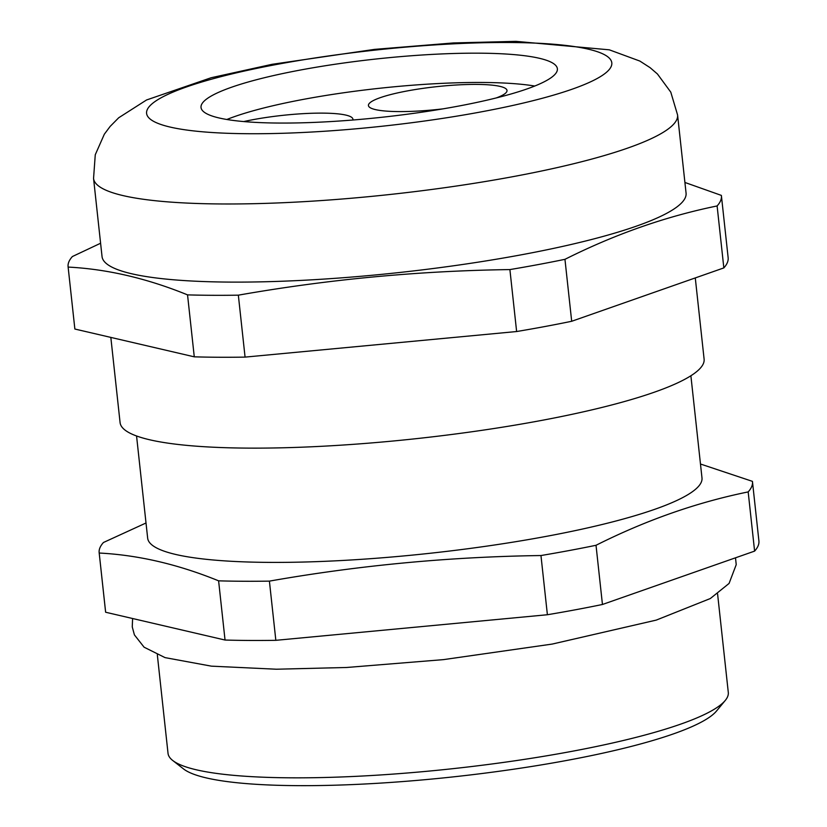 <?xml version="1.0" encoding="UTF-8"?>
<svg xmlns="http://www.w3.org/2000/svg" width="827" height="827" viewBox="0 0 827 827"><rect width="100%" height="100%" fill="white"/><g stroke="black" fill="none" stroke-linecap="round" stroke-linejoin="round"><path stroke-width="1.24" d="M496.283 97.927A69.695 11.382 -6.2 0 0 507.013 90.474A69.695 11.382 -6.2 0 0 476.455 84.406A69.695 11.382 -6.2 0 0 404.641 91.435A69.695 11.382 -6.2 0 0 368.428 105.525A69.695 11.382 -6.2 0 0 398.986 111.583A69.695 11.382 -6.2 0 0 443.024 108.854M725.258 700.448L716.523 711.013A271.825 44.4 173.8 0 1 298.154 785.65A271.825 44.4 173.8 0 1 183.511 768.914L172.719 760.478A281.78 46.023 -6.2 0 0 291.559 777.825A281.78 46.023 -6.2 0 0 725.258 700.448A281.78 46.023 -6.2 0 0 728.298 692.457L717.588 593.931M478.812 53.176A179.221 29.276 -6.2 0 0 294.123 71.236A179.221 29.276 -6.2 0 0 201.023 107.469A179.221 29.276 -6.2 0 0 279.598 123.058A179.221 29.276 -6.2 0 0 464.278 104.988A179.221 29.276 -6.2 0 0 557.377 68.755A179.221 29.276 -6.2 0 0 478.812 53.176M534.749 86.039A179.221 29.276 -6.2 0 0 481.996 82.473A179.221 29.276 -6.2 0 0 226.836 119.491M230.805 282.1A293.73 47.976 -6.2 0 0 533.487 252.493A293.73 47.976 -6.2 0 0 686.069 193.115L677.582 114.984A293.73 47.976 173.8 0 1 525 174.363A293.73 47.976 173.8 0 1 222.318 203.969A293.73 47.976 173.8 0 1 93.554 178.425L102.041 256.556A293.73 47.976 -6.2 0 0 230.805 282.1M110.828 337.406L120.08 422.576A293.73 47.976 -6.2 0 0 248.844 448.12A293.73 47.976 -6.2 0 0 551.526 418.514A293.73 47.976 -6.2 0 0 704.108 359.135L695.28 277.924M136.558 435.974L147.661 538.15A278.792 45.537 -6.2 0 0 269.871 562.391A278.792 45.537 -6.2 0 0 557.16 534.294A278.792 45.537 -6.2 0 0 701.989 477.934L690.886 375.758M269.406 581.123A328.577 53.662 173.8 0 1 243.2 581.257A328.577 53.662 173.8 0 1 218.607 580.833L225.037 640.036A328.577 53.662 173.8 0 0 275.836 640.325L547.391 614.74A328.577 53.662 173.8 0 0 602.449 604.485L754.606 551.113A328.577 53.662 173.8 0 0 758.907 540.92L752.477 481.717A328.577 53.662 173.8 0 1 748.177 491.91C696.665 502.434 645.949 520.224 596.019 545.282A328.577 53.662 173.8 0 1 540.961 555.537C449.65 556.798 359.135 565.327 269.406 581.123L275.836 640.325M700.479 464.019L752.425 481.355A328.577 53.662 173.8 0 1 752.477 481.717M684.911 182.457L721.361 195.399A328.577 53.662 173.8 0 1 721.413 195.761A328.577 53.662 173.8 0 1 717.112 205.954C665.601 216.478 614.885 234.268 564.955 259.327A328.577 53.662 173.8 0 1 509.897 269.581C418.586 270.842 328.071 279.371 238.341 295.167A328.577 53.662 173.8 0 1 212.136 295.301A328.577 53.662 173.8 0 1 187.543 294.877C146.948 278.348 107.148 269.085 68.134 267.08L74.864 329.032A328.577 53.662 173.8 0 1 74.823 328.681L68.093 266.728A328.577 53.662 173.8 0 1 72.394 256.535L100.594 243.241M218.607 580.833C178.012 564.303 138.212 555.041 99.199 553.036A328.577 53.662 173.8 0 1 99.157 552.684L105.587 611.887A328.577 53.662 173.8 0 0 105.639 612.238L225.037 640.036M748.177 491.91L754.606 551.113M602.449 604.485L596.019 545.282M99.157 552.684A328.577 53.662 173.8 0 1 103.458 542.491L146.007 522.995M105.639 612.238L99.199 553.036M540.961 555.537L547.391 614.74M721.413 195.761L728.142 257.704A328.577 53.662 173.8 0 1 723.842 267.907L571.684 321.279A328.577 53.662 173.8 0 1 516.627 331.534L245.071 357.109A328.577 53.662 173.8 0 1 194.273 356.83L74.864 329.032M564.955 259.327L571.684 321.279M723.842 267.907L717.112 205.954M194.273 356.83L187.543 294.877M238.341 295.167L245.071 357.109M516.627 331.534L509.897 269.581M157.326 654.798L168.026 753.325A281.78 46.023 -6.2 0 0 172.719 760.478M352.819 120.018A69.695 11.382 -6.2 0 0 352.912 119.181A69.695 11.382 -6.2 0 0 315.015 113.185A69.695 11.382 -6.2 0 0 243.758 121.559M249.154 133.726A233.989 38.218 -6.2 0 0 572.119 89.202A233.989 38.218 -6.2 0 0 509.246 42.497A233.989 38.218 -6.2 0 0 186.282 87.021A233.989 38.218 -6.2 0 0 249.154 133.726M735.492 557.812L736.226 564.645L729.073 583.438L710.331 598.531L656.276 620.095L552.188 644.078L443.448 659.626L346.668 667.482L276.332 669.219L211.433 666.159L165.049 657.62L144.094 647.2L134.408 634.888L132.258 626.928L132.599 618.524M677.582 114.984L670.79 92.159L657.444 73.996L650.105 67.669L639.86 61.064L609.323 49.827L515.955 41.35L453.465 42.942L374.548 49.372L272.083 64.31L211.112 77.748L146.534 99.984L118.706 117.765L110.136 126.438L104.336 134.201L95.26 154.763L93.554 178.425"/></g></svg>
